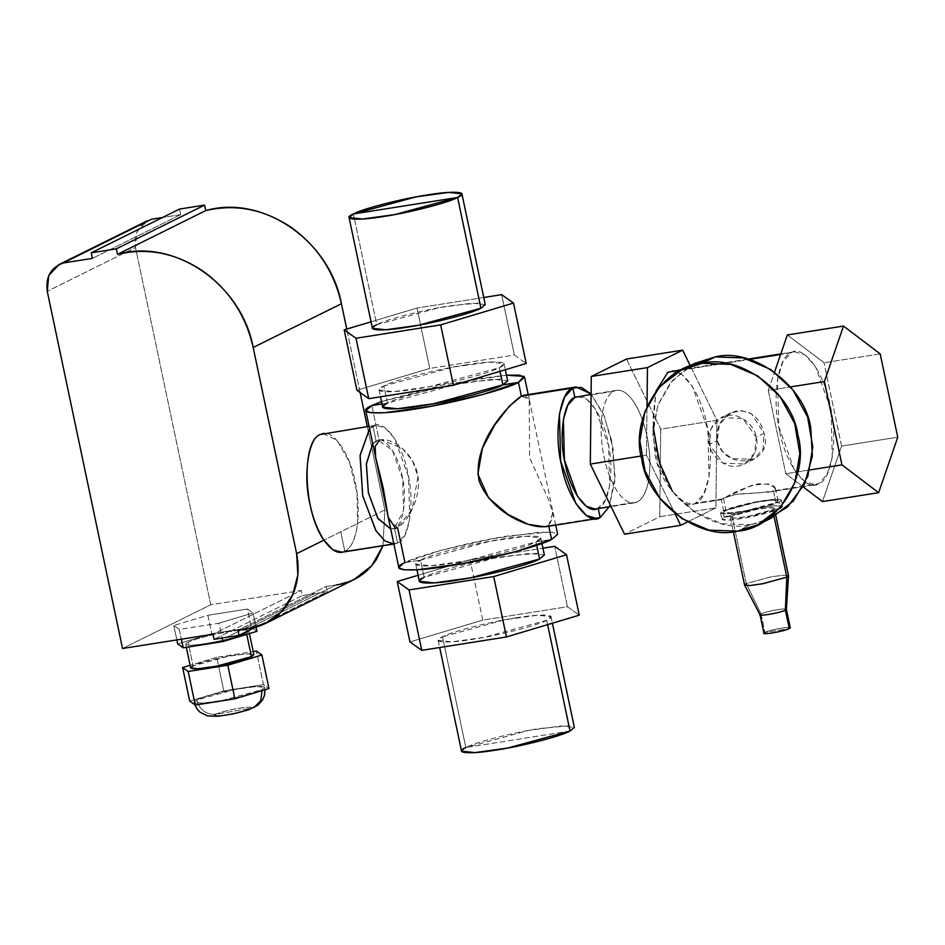 <?xml version="1.0" encoding="UTF-8"?>
<svg xmlns="http://www.w3.org/2000/svg" width="945" height="945" viewBox="0 0 945 945"><rect width="100%" height="100%" fill="white"/><g stroke="black" fill="none" stroke-linecap="round" stroke-linejoin="round"><path stroke-width="0.71" stroke-dasharray="4.72 3.54" d="M671.163 371.243L681.782 374.35L692.378 386.363L707.793 429.325L709.045 476.847L703.812 493.963L695.461 503.177L723.539 498.736C731.028 493.444 742.51 488.47 757.996 483.84C772.75 483.828 777.912 486.167 773.459 490.845L818.701 483.698L827.052 474.484L832.285 457.368L831.033 409.846L815.618 366.884L805.022 354.871L794.402 351.764L780.629 354.481L791.119 352.816L782.779 362.029L777.534 379.134L778.786 426.667L794.202 469.63L804.809 481.643L815.417 484.75L818.701 483.698L768.994 492.085L736.911 494.176L724.591 497.59L721.46 499.598L692.189 504.228L682.314 501.63L672.379 491.246M653.16 426.833L655.865 391.301L652.877 419.804L656.373 450.281C662.055 483.214 683.566 512.308 695.461 503.177C708.596 499.893 714.928 457.014 706.978 425.191C701.284 392.258 679.786 363.163 667.879 372.295M680.884 370.239L749.29 359.431L680.884 370.239M717.208 440.665C724.685 472.323 774.416 464.467 764.009 433.259C759.733 417.076 750.283 409.693 735.671 411.146C722.027 415.835 715.873 425.675 717.208 440.665L719.464 424.34L730.91 412.87L741.648 410.614L751.747 414.075L764.009 433.259L756.224 437.122L742.699 418.505L721.33 417.619L710.959 428.605L709.423 444.516L717.208 440.665L709.423 444.516L722.949 463.133L744.317 464.019L754.689 453.045L756.224 437.122L764.009 433.259L763.147 448.899L753.897 459.27L731.902 458.644L722.429 451.344L717.208 440.665M577.619 396.51L586.609 399.144L595.574 409.303L608.615 445.662L609.679 485.872L605.249 500.354L598.185 508.15L637.178 501.984A56.96 22.987 81 0 0 647.62 439.496A56.96 22.987 81 0 0 616.624 390.344A56.96 22.987 81 0 0 613.848 391.242L591.086 394.833L613.848 391.242A56.96 22.987 81 0 0 603.418 453.73A56.96 22.987 81 0 0 634.402 502.87A56.96 22.987 81 0 0 637.178 501.984L598.185 508.15C609.301 505.374 614.652 469.086 607.93 442.165C603.111 414.288 584.92 389.683 574.843 397.408M611.557 440.358L614.994 476.481L609.182 506.863L614.77 481.241L613.021 448.213L604.375 416.379L591.097 394.006L603.418 414.099L611.557 440.358M419.379 581.305L424.151 577.265L420.549 560.149L404.944 562.618L397.585 527.712L390.71 528.987L397.585 527.712L412.15 509.201L417.997 476.552L412.422 460.676L402.452 448.662L381.567 439.732L376.086 440.961L379.205 440.464L371.846 405.559L379.205 440.464C387.899 435.846 412.28 449.832 417.454 473.516C422.639 497.389 406.409 523.329 397.585 527.712L388.572 518.84M372.732 443.701L378.272 440.252L392.411 450.328L402.688 478.973L403.527 510.654L394.467 528.208L397.585 542.973L393.781 543.576L397.585 542.973L405.027 534.752L409.705 519.49L408.583 477.083L394.833 438.74L385.371 428.026L375.897 425.25L369.578 428.676L372.968 426.195L369.176 426.786L372.968 426.195L376.086 440.961L372.732 443.701M598.185 508.15L595.409 509.036M524.239 395.164L529.224 399.416L529.566 457.545L549.163 500.98L553.51 516.466L548.679 525.68L593.507 518.592L545.052 526.79M382.004 403.964L387.45 403.102L382.004 403.964M501.665 379.028L469.181 382.075C441.693 386.056 396.746 397.621 387.45 403.102L383.847 385.985L379.063 390.025L393.947 391.608L430.058 386.599L499.279 367.735L500.035 371.314L499.279 367.735L504.051 363.695L489.167 362.112L453.057 367.121L383.847 385.985L387.45 403.102L456.671 384.225L492.782 379.228L507.666 380.8M381.496 401.53L475.666 378.862L506.485 375.189L443.252 384.875L381.496 401.53M382.678 407.141L387.45 403.102M550.025 532.047L508.764 535.909C473.847 540.965 416.757 555.66 404.944 562.618L420.549 560.149C429.845 554.668 474.792 543.103 502.267 539.122C531.905 534.079 550.439 535.602 535.98 541.898L551.585 539.441L535.98 541.898C526.684 547.379 481.737 558.944 454.261 562.925C424.624 567.969 406.09 566.445 420.549 560.149L415.776 564.2L430.648 565.771L466.771 560.775L535.98 541.898L536.701 545.312L535.98 541.898L540.764 537.859L525.881 536.276L489.758 541.284L420.549 560.149L424.151 577.265L493.373 558.4L529.483 553.392L544.367 554.975M548.679 525.68L552.967 512.06L529.235 399.487L521.392 396.144M398.885 567.756L404.944 562.618L440.488 550.522L492.877 538.65L538.744 532.295L552.459 532.212L557.644 534.291M376.086 459.613L375.023 447.316L379.205 440.464M461.526 751.169L465.838 747.519L442.496 636.776L438.185 640.438L451.627 641.856L484.218 637.343L546.706 620.31L547.616 624.633L546.706 620.31L551.018 616.66L537.575 615.23L504.984 619.743L442.496 636.776L465.838 747.519L528.314 730.485L560.917 725.973L574.347 727.402M570.036 731.052L465.838 747.519L570.036 731.052M568.937 725.795L539.607 728.548C514.801 732.139 474.225 742.581 465.838 747.519M470.031 559.712L418.103 575.269L470.031 559.712L473.728 577.253L470.031 559.712L542.938 548.194L470.031 559.712M482.765 620.121L473.728 577.253L482.765 620.121L567.425 606.737L554.703 546.34L567.425 606.737L579.261 615.16L567.425 606.737L482.765 620.121L409.941 641.927L482.765 620.121M516.277 617.806C543.021 613.246 559.759 614.628 546.706 620.31C538.307 625.259 497.743 635.69 472.925 639.281C446.182 643.84 429.443 642.458 442.496 636.776C450.895 631.839 491.459 621.397 516.277 617.806M538.366 553.191L505.882 556.239C478.394 560.22 433.448 571.784 424.151 577.265M626.5 359.029L660.732 429.16L716.889 420.277L690.204 365.62L716.889 420.277L660.732 429.16L659.74 516.75L624.527 534.197L659.74 516.75L715.897 507.867L659.74 516.75L660.732 429.16L626.5 359.029M646.463 455.183L641.171 456.022L646.463 455.183L674.943 513.548L646.463 455.183L647.006 406.385L646.463 455.183M687.511 521.935L715.897 507.867L716.889 420.277L715.897 507.867L687.511 521.935M637.178 501.984A56.96 22.987 -99 0 1 604.103 457.226A56.96 22.987 -99 0 1 613.848 391.242A56.96 22.987 -99 0 1 646.923 435.999A56.96 22.987 -99 0 1 637.178 501.984M372.424 328.34L376.724 324.69L353.395 213.948L376.724 324.69L439.212 307.657L471.815 303.144L485.246 304.562M356.903 390.238L429.727 368.432L416.993 308.035L371.042 321.796L416.993 308.035L429.727 368.432L514.387 355.06L501.653 294.651L514.387 355.06L526.223 363.482L514.387 355.06L429.727 368.432L356.903 390.238M483.757 297.486L416.993 308.035L483.757 297.486M479.824 302.967L450.505 305.719C425.699 309.31 385.123 319.741 376.724 324.69M465.566 364.959C495.204 359.915 513.737 361.439 499.279 367.735C489.982 373.216 445.036 384.78 417.56 388.761C387.922 393.805 369.389 392.281 383.847 385.985C393.144 380.504 438.09 368.94 465.566 364.959M723.539 498.736L726.02 510.477L755.953 502.327L771.569 500.153L778.007 500.838L775.939 502.586L773.459 490.845L775.337 488.175L768.226 483.899L752.303 485.08L721.283 499.574L723.953 512.225L726.02 510.477L723.539 498.736C718.33 499.81 722.677 498.298 736.592 494.223C752.881 493.479 765.178 492.345 773.459 490.845L775.939 502.586L746.007 510.749L730.39 512.911L723.953 512.225M771.144 518.155L750.507 524.711L737.525 531.149L750.507 524.711L722.039 523.719L694.953 512.202L672.663 491.624L658.015 464.609L652.841 434.57L657.826 405.334L672.32 380.587L694.492 363.494M688.173 367.038L670.229 383.091L657.968 404.933L652.983 429.432L654.826 453.151C660.082 495.204 712.707 534.563 750.507 524.711L764.493 521.038M727.52 415.646C738.86 412.693 754.642 424.506 756.224 437.122C759.898 449.407 749.94 465.283 738.128 465.991C726.788 468.944 711.006 457.132 709.423 444.516C705.75 432.231 715.708 416.355 727.52 415.646M761.044 613.978L746.255 583.573L761.044 613.978C766.82 610.86 792.666 606.773 785.378 610.127C792.666 606.773 766.82 610.86 761.044 613.978L764.942 632.429L789.276 628.59L764.942 632.429L761.044 613.978L760.052 614.876M788.496 575.812L783.594 575.162L770.919 576.875L746.255 583.573L732.044 516.112L730.367 517.541L735.6 518.096L748.286 516.336L772.597 509.709L774.061 516.62L772.597 509.709L774.274 508.28L769.053 507.725L756.366 509.485L732.044 516.112L746.255 583.573L770.577 576.934L783.263 575.186L788.496 575.729M789.016 627.362L782.165 628C774.51 629.323 768.757 630.799 764.942 632.429C770.707 629.311 796.552 625.236 789.276 628.59M763.926 633.28L764.942 632.429M744.577 584.99L746.255 583.573M743.892 517.092C732.198 518.758 728.241 518.439 732.044 516.112L724.248 517.352C718.98 520.553 724.449 521.002 740.644 518.699C754.015 516.761 775.88 511.139 780.405 508.469L772.597 509.709C766.23 512.426 756.65 514.895 743.892 517.092M760.76 508.729C772.455 507.063 776.4 507.382 772.597 509.709L780.405 508.469C785.661 505.268 780.192 504.819 763.997 507.122C750.625 509.06 728.76 514.682 724.248 517.352L732.044 516.112C738.423 513.395 747.991 510.926 760.76 508.729M724.248 517.352L722.901 510.973L720.574 512.946L727.815 513.702L745.381 511.28L779.058 502.102L780.405 508.469L746.727 517.647L729.162 520.081L721.921 519.313L724.248 517.352L757.914 508.174L775.479 505.74L782.72 506.508L780.405 508.469L779.058 502.102L781.385 500.129L774.144 499.362L756.567 501.795L722.901 510.973L724.248 517.352M775.939 502.586L779.058 502.102C774.534 504.76 752.669 510.383 739.297 512.32C723.114 514.635 717.645 514.186 722.901 510.973L726.02 510.477C721.342 513.336 726.209 513.737 740.596 511.682C752.48 509.957 771.923 504.961 775.939 502.586C780.617 499.74 775.75 499.338 761.363 501.393C749.479 503.106 730.036 508.115 726.02 510.477L722.901 510.973C727.426 508.304 749.29 502.681 762.662 500.744C778.845 498.44 784.315 498.889 779.058 502.102L775.939 502.586M768.238 390.427L774.546 372.094L768.238 390.427L790.469 386.918L768.238 390.427L785.791 473.74L768.238 390.427M809.83 469.937L785.791 473.74L809.83 469.937M803.12 486.888L785.791 473.74L803.12 486.888M841.593 446.087L822.469 501.571L841.593 446.087L897.75 437.204L841.593 446.087L824.04 362.774L841.593 446.087M880.197 353.891L824.04 362.774L880.197 353.891M787.35 334.943L824.04 362.774L787.35 334.943M779.613 430.802C771.652 398.979 777.983 356.1 791.119 352.816C803.026 343.685 824.524 372.779 830.218 405.712C838.168 437.535 831.836 480.414 818.701 483.698C806.794 492.829 785.295 463.735 779.613 430.802M216.724 657.318L190.122 665.28L216.724 657.318L218.508 665.8L216.724 657.318L253.201 651.554L216.724 657.318M223.8 690.901L218.508 665.8L223.8 690.901L263.431 684.629L256.355 651.058L263.431 684.629L268.971 688.574L263.431 684.629L223.8 690.901L189.709 701.107L223.8 690.901M242.9 688.125C261.706 685.444 268.049 685.964 261.942 689.685C256.697 692.779 231.301 699.312 215.779 701.556C196.985 704.238 190.63 703.718 196.737 699.997C201.994 696.902 227.379 690.37 242.9 688.125M250.815 653.704L234.395 655.251C220.504 657.259 197.788 663.106 193.087 665.871L188.114 642.234A32.284 3.697 168.1 0 1 229.411 631.614A32.284 3.697 168.1 0 1 246.456 633.008A32.284 3.697 168.1 0 1 205.148 643.639A32.284 3.697 168.1 0 1 188.114 642.234A32.284 3.697 -11.9 0 0 185.692 644.277A32.284 3.697 -11.9 0 0 211.467 642.553A32.284 3.697 -11.9 0 0 246.456 633.008L246.751 634.402L246.456 633.008A32.284 3.697 -11.9 0 0 248.866 630.965A32.284 3.697 -11.9 0 0 223.091 632.701A32.284 3.697 -11.9 0 0 188.114 642.234L193.087 665.871L228.076 656.338L246.326 653.81L253.851 654.601M218.945 623.18L253.036 612.974L256.012 627.067L253.036 612.974L247.495 609.029L207.865 615.301L173.785 625.507L179.326 629.453L218.945 623.18L222.087 638.076L218.945 623.18L179.326 629.453L181.381 639.198L179.326 629.453L173.785 625.507L176.821 639.919L173.785 625.507L207.865 615.301L211.739 633.682L207.865 615.301L247.495 609.029L251.37 627.421L247.495 609.029L253.036 612.974L218.945 623.18M177.66 643.888L211.739 633.682L251.37 627.421L256.91 631.355L251.37 627.421L211.739 633.682L177.66 643.888M215.873 714.302C206.187 714.81 199.808 710.038 196.737 699.997L194.044 702.277L202.443 703.174L222.843 700.339L261.942 689.685L262.119 690.63L261.942 689.685L264.647 687.405L256.237 686.507L235.837 689.33L196.737 699.997C199.808 710.038 206.187 714.81 215.873 714.302C223.941 709.955 260.052 704.249 249.882 708.927C241.814 713.286 205.703 718.991 215.873 714.302L253.851 707.699L215.873 714.302C221.224 712.022 229.245 709.955 239.947 708.112C249.752 706.718 253.059 706.99 249.882 708.927M190.677 667.914L193.087 665.871M151.472 219.252C139.033 223.811 133.718 233.238 135.489 247.531L47.25 291.273L135.489 247.531L210.77 604.765L301.207 590.471L302.294 595.61L314.768 593.637L226.528 637.367L314.768 593.637L302.294 595.61L214.054 639.34L302.294 595.61L301.207 590.471L212.968 634.201L301.207 590.471L210.77 604.765L122.531 648.494L210.77 604.765L135.489 247.531L136.99 231.773L147.196 220.858M180.672 214.633L92.433 258.375L180.672 214.633L179.503 209.081L180.672 214.633L162.481 217.515L180.672 214.633M323.178 433.578L336.904 440.181L349.39 461.975L357.009 492.688L357.588 523.471C355.722 538.402 351.469 547.687 344.854 551.301L391.584 543.918L344.854 551.301L340.743 531.811L323.911 540.162L384.863 509.946L382.997 545.761L384.863 509.946L367.31 426.608L384.863 509.946L357.588 523.471C358.923 509.331 358.108 495.428 355.131 481.726C350.052 452.336 330.868 426.372 320.249 434.523M360.128 392.541L346.756 329.061L360.128 392.541M326.167 586.526L336.196 584.943L247.956 628.673L336.196 584.943L326.167 586.526L237.927 630.256L326.167 586.526L327.242 591.605L326.167 586.526M314.756 593.578L327.242 591.605L255.339 627.256L327.242 591.605L314.756 593.578M353.595 579.817L336.196 584.943M393.876 544.001L397.585 542.973L394.656 543.918M344.854 551.301C351.115 548.407 355.367 539.122 357.588 523.471L340.743 531.811L344.854 551.301L341.925 552.246M376.086 440.961L372.968 426.195C383.599 418.044 402.783 443.996 407.862 473.386C414.949 501.783 409.303 540.044 397.585 542.973L394.467 528.208C403.231 526.022 407.449 497.436 402.145 476.221C398.353 454.261 384.024 434.865 376.086 440.961M768.994 492.085L815.417 484.75M721.46 499.598L692.189 504.228M794.402 351.764L780.818 353.914M748.109 359.076L682.467 369.46M395.577 528.385L392.281 528.916M381.567 439.732L378.272 440.252M634.402 502.87L611.049 506.567M616.624 390.344L591.086 394.384M379.063 390.025L380.492 396.805M504.051 363.695L505.327 369.731M415.765 564.2L416.958 569.811M540.764 537.859L541.946 543.469M555.707 525.101L552.967 512.06M529.235 399.487L528.196 394.537M438.185 640.438L439.685 647.514M551.018 616.66L552.4 623.204M775.337 488.175L778.007 500.838M730.91 412.87L721.33 417.619M753.897 459.27L744.317 464.019M730.367 517.541L733.344 531.681M774.274 508.28L775.821 515.616M720.574 512.946L721.921 519.313M781.385 500.129L782.72 506.508M194.044 702.277L194.729 704.675M264.978 689.779L264.647 687.405M185.692 644.277L186.342 647.337M248.866 630.965L249.421 633.599M375.897 425.25L369.082 426.325"/><path stroke-width="1.42" d="M672.379 491.246L659.515 462.707L653.16 426.833M667.879 372.295L655.865 391.301L667.879 372.295L682.467 369.46M749.29 359.431L780.629 354.481L749.29 359.431M565.098 463.393C569.918 491.258 588.109 515.875 598.185 508.15L600.169 517.541C588.381 526.578 567.106 497.791 561.472 465.188C553.593 433.696 559.865 391.254 572.871 388.005L574.843 397.408C563.728 400.184 558.377 436.472 565.098 463.393M611.049 506.567L595.409 509.036L586.42 506.414L577.454 496.243L564.413 459.884L563.35 419.674L567.78 405.204L574.843 397.408L572.871 388.005L564.602 397.124L559.416 414.064L560.668 461.101L575.918 503.626L586.408 515.509L596.921 518.592L600.169 517.541L609.182 506.863L600.169 517.541L598.185 508.15M572.871 388.005L581.364 387.367L591.097 394.006L576.119 386.966L521.392 396.144L572.871 388.005M379.205 440.464L375.153 446.501L375.626 457.238L383.174 487.762L388.265 517.305L395.577 528.385L397.585 527.712L404.944 562.618C386.576 570.615 410.13 572.552 447.765 566.138C482.682 561.082 539.772 546.399 551.585 539.441L550.025 532.047M390.71 528.987L377.929 518.498L368.408 492.947L366.377 463.676L372.732 443.701L366.329 464.208L368.408 492.947L377.693 518.108L390.71 528.987M574.843 397.408L591.086 394.384M596.921 518.592L545.052 526.79L528.314 524.38L507.902 514.387L488.589 497.92L477.863 474.177L482.446 448.048L494.743 424.978L509.001 406.539L521.392 396.144L524.239 395.164L576.119 386.966M600.169 517.541L593.507 518.592L600.169 517.541M371.846 405.559L382.004 403.964L371.846 405.559L381.496 401.53L371.846 405.559L365.786 410.709L370.983 412.788L384.686 412.705L430.566 406.35L482.942 394.478L518.486 382.382C506.674 389.34 449.584 404.035 414.678 409.09C377.031 415.493 353.489 413.556 371.846 405.559M387.45 403.102C372.991 409.398 391.537 410.921 421.163 405.877C448.651 401.897 493.585 390.332 502.894 384.851L518.486 382.382L502.894 384.851L501.665 379.028M521.392 396.144L518.486 382.382L524.558 377.244L519.585 375.189L506.485 375.189L523.92 376.393L518.486 382.382L521.392 396.144C508.505 404.354 471.779 443.5 479.139 480.875C491.601 514.612 535.567 531.468 548.679 525.68L551.585 539.441L516.041 551.537L463.652 563.409L417.784 569.752L404.07 569.835L398.885 567.756L365.786 410.709M505.327 369.731L507.666 380.8L502.894 384.851L500.035 371.314L502.894 384.851L433.672 403.716L397.561 408.724L382.678 407.141L380.492 396.805M541.946 543.469L544.367 554.975L539.595 559.015L536.701 545.312L539.595 559.015L470.374 577.879L434.263 582.888L419.379 581.305L416.958 569.811M555.707 525.101L557.644 534.291L551.585 539.441L548.679 525.68M552.4 623.204L574.347 727.402L570.036 731.052L547.616 624.633L570.036 731.052L507.559 748.086L474.957 752.598L461.526 751.169L439.685 647.514M465.838 747.519C452.785 753.2 469.523 754.582 496.267 750.023C521.073 746.432 561.649 736.001 570.036 731.052L568.937 725.795M493.703 576.568L566.528 554.762L579.261 615.16L506.437 636.965L493.703 576.568L506.437 636.965L421.777 650.349L409.043 589.94L493.703 576.568L409.043 589.94L421.777 650.349L409.941 641.927L397.207 581.518L409.043 589.94L397.207 581.518L409.941 641.927L421.777 650.349L506.437 636.965L579.261 615.16L566.528 554.762L554.703 546.34L542.938 548.194L554.703 546.34L566.528 554.762L493.703 576.568M418.103 575.269L397.207 581.518L418.103 575.269M424.151 577.265C409.693 583.561 428.239 585.085 457.864 580.041C485.352 576.06 530.299 564.496 539.595 559.015L538.366 553.191M682.656 350.146L626.5 359.029L682.656 350.146L647.455 367.605L591.286 376.476L626.5 359.029L591.286 376.476L647.455 367.605L647.006 406.385L647.455 367.605L682.656 350.146L690.204 365.62L682.656 350.146M590.306 464.066L591.286 376.476L590.306 464.066L641.171 456.022L590.306 464.066L624.527 534.197L590.306 464.066M680.683 525.326L624.527 534.197L680.683 525.326L687.511 521.935L680.683 525.326L674.943 513.548L680.683 525.326M461.916 193.831L485.246 304.562L480.934 308.224L457.604 197.481L461.904 193.831L448.473 192.402L415.871 196.914L353.395 213.948L457.604 197.481C449.206 202.419 408.63 212.861 383.824 216.452C357.08 221.012 340.342 219.63 353.395 213.948C361.781 208.999 402.357 198.568 427.164 194.977C453.919 190.417 470.645 191.8 457.604 197.481L353.395 213.948L349.083 217.598L362.514 219.027L395.116 214.515L457.604 197.481L480.934 308.224L418.458 325.257L385.855 329.77L372.424 328.34L349.083 217.598M526.223 363.482L453.399 385.288L440.665 324.879L513.489 303.073L526.223 363.482L513.489 303.073L501.653 294.651L483.757 297.486L501.653 294.651L513.489 303.073L440.665 324.879L453.399 385.288L368.739 398.66L356.005 338.263L440.665 324.879L356.005 338.263L368.739 398.66L356.903 390.238L344.169 329.84L356.005 338.263L344.169 329.84L356.903 390.238L368.739 398.66L453.399 385.288L526.223 363.482M371.042 321.796L344.169 329.84L371.042 321.796M376.724 324.69C363.683 330.372 380.41 331.754 407.165 327.194C431.971 323.603 472.547 313.161 480.934 308.224L479.824 302.967M681.522 369.92L694.492 363.494L715.141 356.926L702.17 363.353L681.522 369.92L659.35 387.025L644.856 411.76L639.871 441.008L645.033 471.035L659.693 498.062L681.971 518.628L709.069 530.145L737.525 531.149L758.173 524.581L780.346 507.489L794.839 482.741L799.824 453.505L794.662 423.466L780.003 396.451L757.713 375.874L730.627 364.357L702.17 363.353L715.141 356.926L743.597 357.931L770.695 369.448L792.985 390.013L807.632 417.029L812.794 447.068L807.821 476.315L793.316 501.051L771.144 518.155L758.173 524.581M764.493 521.038L787.445 507.028L804.549 484.076L812.369 456.116L810.822 428.487C805.565 386.434 752.941 347.075 715.141 356.926L688.173 367.038M797.84 434.924C810.078 475.878 776.908 528.798 737.525 531.149C699.725 541.001 647.112 501.641 641.844 459.577C629.618 418.623 662.788 365.703 702.17 363.353C739.97 353.513 792.583 392.86 797.84 434.924M746.255 583.573L744.613 585.061L750.153 585.522L762.839 583.726L786.819 577.159L785.378 610.127C779.601 613.246 753.767 617.333 761.044 613.978L760.04 614.829L763.926 633.28M761.044 613.978C753.767 617.333 779.601 613.246 785.378 610.127L786.819 577.159L788.496 575.812L786.394 609.324L785.378 610.127L789.016 627.362M772.041 633.02C779.708 631.697 785.449 630.22 789.276 628.59C783.499 631.709 757.654 635.784 764.942 632.429C762.662 633.823 765.025 634.012 772.041 633.02M789.276 628.59L785.378 610.127L786.394 609.277L790.28 627.728L789.276 628.59M775.821 515.616L788.496 575.729L786.819 577.159L774.061 516.62L786.819 577.159L762.497 583.786L749.81 585.546L744.577 584.99L733.344 531.681M774.546 372.094L787.35 334.943L843.519 326.072L824.394 381.556L790.469 386.918L824.394 381.556L841.948 464.869L809.83 469.937L841.948 464.869L878.626 492.688L822.469 501.571L803.12 486.888L822.469 501.571L878.626 492.688L897.75 437.204L880.197 353.891L843.519 326.072L787.35 334.943L774.546 372.094M824.394 381.556L843.519 326.072L880.197 353.891L897.75 437.204L878.626 492.688L841.948 464.869L824.394 381.556M227.804 665.209L261.895 655.003L268.971 688.574L234.88 698.78L227.804 665.209L234.88 698.78L195.249 705.053L188.173 671.47L227.804 665.209L188.173 671.47L195.249 705.053L189.709 701.107L182.633 667.524L188.173 671.47L182.633 667.524L189.709 701.107L195.249 705.053L234.88 698.78L268.971 688.574L261.895 655.003L256.355 651.058L253.201 651.554L256.355 651.058L261.895 655.003L227.804 665.209M190.122 665.28L182.633 667.524L190.122 665.28M193.087 665.871C187.63 669.202 193.312 669.674 210.133 667.276C224.024 665.268 246.739 659.421 251.441 656.645L250.815 653.704M222.819 641.56L222.087 638.076L222.819 641.56L183.2 647.833L181.381 639.198L183.2 647.833L177.66 643.888L176.821 639.919L177.66 643.888L183.2 647.833L222.819 641.56L256.91 631.355L222.819 641.56M256.012 627.067L256.91 631.355L256.012 627.067M262.119 690.63L260.737 700.717L253.851 707.699L260.737 700.717L262.119 690.63M215.873 714.302C212.684 716.251 216.003 716.523 225.808 715.129C236.51 713.286 244.531 711.219 249.882 708.927M249.421 633.599L253.851 654.601L251.441 656.645L246.751 634.402L251.441 656.645L216.452 666.19L198.202 668.717L190.677 667.914L186.342 647.337M212.968 634.201L214.054 639.34L226.694 637.296L214.054 639.34L212.968 634.201L122.531 648.494L212.968 634.201M147.196 220.858L59.074 264.529L48.774 275.444L47.25 291.273L122.531 648.494L47.25 291.273C45.466 276.979 50.794 267.553 63.221 262.993L151.472 219.252L162.481 217.515L151.472 219.252M92.433 258.375L63.221 262.993L92.433 258.375L91.263 252.811L92.433 258.375M179.503 209.081L91.263 252.811L179.503 209.081L204.569 205.112L116.329 248.854L91.263 252.811L116.329 248.854L117.487 254.347C147.042 247.401 175.357 252.858 202.419 270.731C228.903 289.619 245.83 315.193 253.177 347.476L296.624 553.675C300.191 571.973 297.344 588.522 288.095 603.347C278.35 617.794 264.966 626.228 247.956 628.673L237.927 630.256L239.002 635.347L226.516 637.32L239.002 635.347L237.927 630.256L247.956 628.673L265.817 623.322L281.598 611.616L292.655 594.889L297.852 574.891L296.624 553.675L253.177 347.476C241.672 284.185 174.175 237.857 117.487 254.347L116.329 248.854L204.569 205.112L179.503 209.081M205.726 210.605L204.569 205.112L205.726 210.605L117.487 254.347L205.726 210.605C262.415 194.115 329.911 240.443 341.417 303.735C334.069 271.463 317.142 245.877 290.658 227.001C263.596 209.128 235.281 203.659 205.726 210.605M367.31 426.608L360.128 392.541L367.31 426.608M346.756 329.061L341.417 303.735L253.177 347.476L341.417 303.735L346.756 329.061M336.196 584.943C353.206 582.498 366.589 574.052 376.334 559.617L382.997 545.761L371.716 565.783L353.595 579.817M394.656 543.918L341.925 552.246L332.947 549.813L323.911 540.162L296.624 553.675L323.911 540.162C303.428 512.249 300.971 441.268 320.249 434.523C308.519 437.452 302.872 475.713 309.972 504.11C312.783 517.884 317.437 529.897 323.911 540.162C331.683 550.864 338.664 554.573 344.854 551.301M255.339 627.256L239.002 635.347L255.339 627.256M320.249 434.523L369.082 426.325M369.578 428.676L360.116 455.195L362.703 495.771L376.086 530.995L384.958 540.977L393.876 544.001L385.052 541.048L375.827 530.594L362.703 495.771L360.057 455.75L369.578 428.676M393.781 543.576L391.584 543.918L393.781 543.576M780.818 353.914L748.109 359.076M528.196 394.537L524.558 377.244M744.613 585.061L760.052 614.876M194.729 704.675L197.422 709.506L200.163 712.294L207.38 715.861L218.059 716.275L233.45 713.818L248.358 709.896L257.843 705.265L262.568 699.961L264.458 695.425L264.978 689.779M147.325 220.799L59.086 264.529M354.056 579.58L265.817 623.322"/></g></svg>
